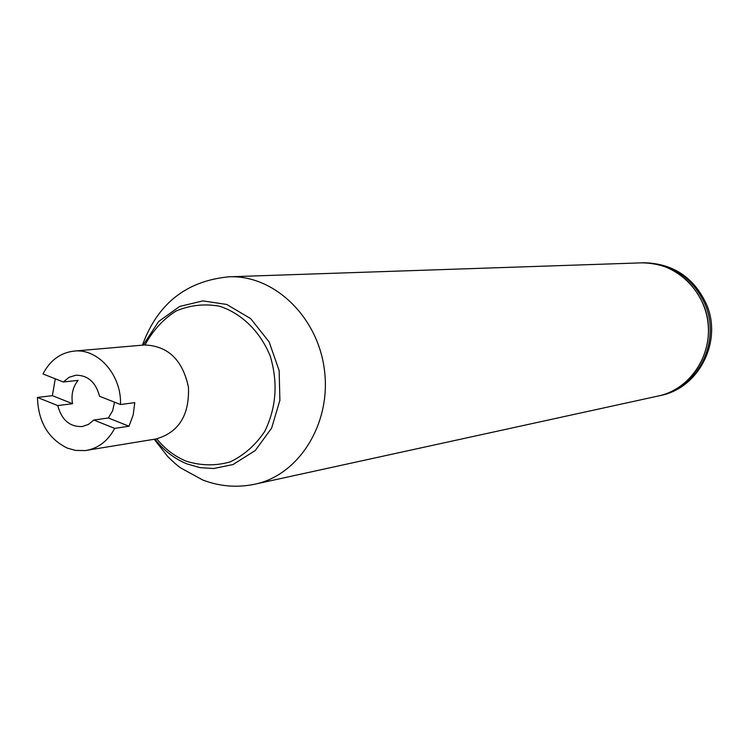 <?xml version="1.0" encoding="UTF-8"?>
<svg xmlns="http://www.w3.org/2000/svg" width="749" height="749" viewBox="0 0 749 749"><rect width="100%" height="100%" fill="white"/><g stroke="black" fill="none" stroke-linecap="round" stroke-linejoin="round"><path stroke-width="1.12" d="M641.79 262.843L641.827 262.843C673.623 261.513 703.854 288.271 707.917 322.173C712.336 356.028 689.623 389.414 658.483 395.959L658.455 395.968M154.21 439.27L167.785 456.628C173.702 462.414 178.112 466.252 181.024 468.125L202.764 480.015C219.803 486.513 237.218 487.899 255.016 484.163C299.132 474.988 331.358 423.354 324.448 370.165C318.035 316.921 274.078 274.817 229.063 276.802L641.827 262.843C669.971 263.302 690.409 277.027 703.152 304.019C719.714 341.45 696.167 389.003 658.483 395.959L660.871 395.435C698.19 388.151 721.287 340.973 704.875 303.851C692.301 277.158 672.106 263.461 644.271 262.759C673.089 263.554 693.78 277.299 706.344 304C722.701 340.711 699.426 387.729 660.871 395.435M63.356 381.99L69.048 377.337L75.789 375.23C87.867 375.183 95.788 382.196 99.551 396.268L120.486 404.526C121.75 375.137 98.044 348.182 74.048 351.084C60.435 352.713 50.08 360.344 42.983 373.957L63.356 381.99L78.102 380.38C72.887 386.849 71.033 394.62 72.531 403.702L57.748 405.574L37.45 397.447L52.383 395.669L72.531 403.702M120.486 404.526L134.783 402.634L133.182 414.946L129.015 426.228L114.681 428.381L93.822 420.03L108.324 417.97L112.631 410.808L114.513 402.166M52.383 395.669L55.257 378.797M108.324 417.97L129.015 426.228M93.822 420.03L88.476 424.402L82.212 426.556C69.769 426.977 61.624 419.983 57.748 405.574M37.45 397.447C38.236 421.771 48.17 438.642 67.26 448.089L75.415 450.392L85.105 450.58L156.064 438.961C178.721 432.473 189.516 415.218 188.458 387.186C182.578 359.763 167.86 345.701 144.295 344.999L74.048 351.084M86.481 450.383C98.662 448.099 108.062 440.758 114.681 428.381M145.016 344.943C152.796 330.534 163.151 319.224 176.081 311.013C190.012 305.124 204.496 303.532 219.541 306.219C241.637 313.4 260.193 331.526 270.22 356.028C278.169 382.673 276.306 407.84 264.659 431.546C255.409 445.262 243.865 455.392 230.027 461.955C215.478 466 200.901 465.756 186.295 461.215C174.901 456.553 165.061 449.1 156.766 438.839M641.827 262.843L644.271 262.759M143.19 345.092L158.666 321.471L179.751 306.425L202.867 300.892L226.685 304.45L250.672 318.597L269.134 341.918L279.152 370.577L279.883 400.341L271.615 428.11L255.25 450.542L232.995 464.558L213.587 468.528L200.077 467.638L186.904 463.874C174.433 458.772 163.788 450.533 154.968 439.139M229.063 276.802C186.454 280.838 157.571 303.626 142.432 345.167M255.016 484.163L658.483 395.959"/></g></svg>
